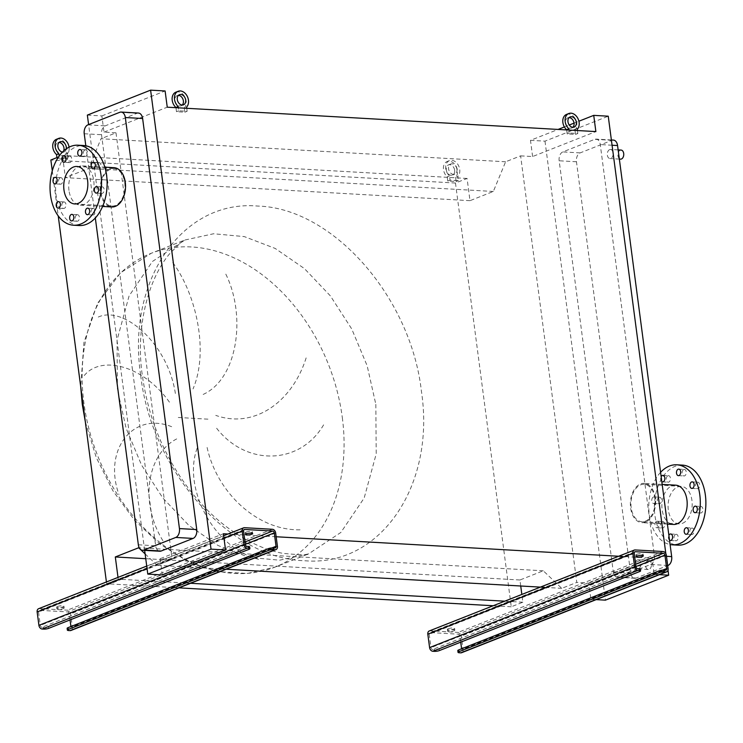 <?xml version="1.0" encoding="UTF-8"?>
<svg xmlns="http://www.w3.org/2000/svg" width="743" height="743" viewBox="0 0 743 743"><rect width="100%" height="100%" fill="white"/><g stroke="black" fill="none" stroke-linecap="round" stroke-linejoin="round"><path stroke-width="0.56" stroke-dasharray="3.71 2.79" d="M57.527 606.492A3.641 0.789 -7.5 0 1 61.483 605.749A3.641 0.789 -7.5 0 1 63.926 606.177A3.641 0.789 -7.5 0 1 63.109 606.817A3.641 0.789 -7.5 0 1 59.143 607.56A3.641 0.789 -7.5 0 1 56.7 607.133A3.641 0.789 -7.5 0 1 57.527 606.492M63.341 608.573A3.641 0.789 172.5 0 0 64.158 607.941A3.641 0.789 172.5 0 0 61.715 607.514A3.641 0.789 172.5 0 0 57.759 608.257A3.641 0.789 172.5 0 0 56.932 608.898A3.641 0.789 172.5 0 0 59.375 609.325A3.641 0.789 172.5 0 0 63.341 608.573M246.026 532.137A3.641 0.789 -7.5 0 1 249.982 531.394A3.641 0.789 -7.5 0 1 252.425 531.821A3.641 0.789 -7.5 0 1 251.598 532.452A3.641 0.789 -7.5 0 1 247.642 533.205A3.641 0.789 -7.5 0 1 245.199 532.768A3.641 0.789 -7.5 0 1 246.026 532.137M38.608 608.712A3.641 2.684 -111.5 0 1 39.472 608.582L67.381 610.17A3.641 2.684 -111.5 0 1 70.631 613.848L72.396 627.25A3.641 2.684 -111.5 0 1 70.947 630.482M249.676 546.894A3.641 0.789 -7.5 0 1 248.849 547.526L48.416 626.6A3.641 0.789 -7.5 0 1 43.335 627.343L43.568 629.107M70.046 619.913L69.238 613.774A1.82 1.337 68.5 0 0 67.613 611.926L39.704 610.337A1.82 1.337 68.5 0 0 39.268 610.412A1.82 1.337 68.5 0 0 38.543 612.028L40.308 625.42A1.82 1.337 68.5 0 0 41.933 627.259L43.335 627.343M68.681 630.538L68.449 628.773L69.842 628.847A1.82 1.337 68.5 0 0 70.279 628.782A1.82 1.337 68.5 0 0 71.003 627.166L70.919 626.535M68.449 628.773A3.641 0.789 -7.5 0 1 67.13 628.346M448.196 628.736A3.641 0.789 -7.5 0 1 452.153 627.993A3.641 0.789 -7.5 0 1 454.595 628.42A3.641 0.789 -7.5 0 1 453.778 629.052A3.641 0.789 -7.5 0 1 449.812 629.804A3.641 0.789 -7.5 0 1 447.37 629.367A3.641 0.789 -7.5 0 1 448.196 628.736M454.01 630.816A3.641 0.789 172.5 0 0 454.827 630.185A3.641 0.789 172.5 0 0 452.385 629.758A3.641 0.789 172.5 0 0 448.428 630.501A3.641 0.789 172.5 0 0 447.602 631.132A3.641 0.789 172.5 0 0 450.044 631.559A3.641 0.789 172.5 0 0 454.01 630.816M636.686 554.38A3.641 0.789 -7.5 0 1 640.652 553.637A3.641 0.789 -7.5 0 1 643.094 554.064A3.641 0.789 -7.5 0 1 642.268 554.696A3.641 0.789 -7.5 0 1 638.311 555.439A3.641 0.789 -7.5 0 1 635.869 555.012A3.641 0.789 -7.5 0 1 636.686 554.38M429.268 630.956A3.641 2.684 -111.5 0 1 430.141 630.816L458.05 632.404A3.641 2.684 -111.5 0 1 461.301 636.092L463.065 649.484A3.641 2.684 -111.5 0 1 461.617 652.716M640.345 569.129A3.641 0.789 -7.5 0 1 639.519 569.77L439.085 648.834A3.641 0.789 -7.5 0 1 433.996 649.586L434.228 651.342M460.716 642.156L459.908 636.008A1.82 1.337 68.5 0 0 458.282 634.169L430.373 632.581A1.82 1.337 68.5 0 0 429.937 632.646A1.82 1.337 68.5 0 0 429.213 634.262L430.977 647.664A1.82 1.337 68.5 0 0 432.602 649.503L433.996 649.586M459.341 652.772L459.109 651.017L460.511 651.091A1.82 1.337 68.5 0 0 460.948 651.026A1.82 1.337 68.5 0 0 461.672 649.41L461.589 648.778M459.109 651.017A3.641 0.789 -7.5 0 1 457.799 650.58M182.239 105.051A5.461 4.021 -111.5 0 1 181.19 105.747A5.461 4.021 -111.5 0 1 175.004 100.426A5.461 4.021 -111.5 0 1 177.178 95.578A5.461 4.021 -111.5 0 1 178.422 95.373M175.84 92.188A9.111 6.696 -111.5 0 1 186.159 101.057A9.111 6.696 -111.5 0 1 184.301 107.949L186.595 107.048M184.301 107.949L184.858 112.184L176.481 111.701L175.961 107.679M186.762 108.302L187.152 111.274L178.784 110.8L178.394 107.819M176.481 111.701L178.784 110.8M184.858 112.184L187.152 111.274M572.909 127.285A5.461 4.021 -111.5 0 1 571.859 127.982A5.461 4.021 -111.5 0 1 565.664 122.66A5.461 4.021 -111.5 0 1 567.847 117.821A5.461 4.021 -111.5 0 1 569.092 117.608M566.51 114.431A9.111 6.696 -111.5 0 1 576.828 123.301A9.111 6.696 -111.5 0 1 574.971 130.192L577.265 129.282M574.971 130.192L575.528 134.418L567.15 133.944L566.621 129.923M577.432 130.536L577.822 133.517L569.444 133.043L569.054 130.062M567.15 133.944L569.444 133.043M575.528 134.418L577.822 133.517M66.276 148.823A5.461 4.021 -111.5 0 1 64.102 151.934A5.461 4.021 -111.5 0 1 62.431 152.101M63.657 150.913A5.461 4.021 -111.5 0 1 61.799 152.844A5.461 4.021 -111.5 0 1 55.614 147.523A5.461 4.021 -111.5 0 1 57.796 142.675A5.461 4.021 -111.5 0 1 59.041 142.47M56.459 139.285A9.111 6.696 -111.5 0 1 66.777 148.154A9.111 6.696 -111.5 0 1 64.91 155.046L67.204 154.145L67.762 158.37L59.394 157.897L59.143 156.03M69.062 147.16A9.111 6.696 -111.5 0 1 69.071 147.253A9.111 6.696 -111.5 0 1 67.204 154.145M64.91 155.046L65.468 159.281L57.1 158.798L56.942 157.6M57.1 158.798L59.394 157.897M65.468 159.281L67.762 158.37M456.945 169.33A5.461 4.021 -111.5 0 1 454.762 174.178A5.461 4.021 -111.5 0 1 448.577 168.856A5.461 4.021 -111.5 0 1 450.76 164.008A5.461 4.021 -111.5 0 1 456.945 169.33M454.651 170.24A5.461 4.021 -111.5 0 1 452.468 175.079A5.461 4.021 -111.5 0 1 446.283 169.757A5.461 4.021 -111.5 0 1 448.456 164.918A5.461 4.021 -111.5 0 1 454.651 170.24M455.58 177.289L456.137 181.515L447.76 181.041L447.202 176.815A9.111 6.696 -111.5 0 1 443.487 169.599A9.111 6.696 -111.5 0 1 447.119 161.528A9.111 6.696 -111.5 0 1 457.437 170.398A9.111 6.696 -111.5 0 1 455.58 177.289L457.874 176.379L458.431 180.614L450.063 180.14L449.506 175.905A9.111 6.696 -111.5 0 1 445.781 168.698A9.111 6.696 -111.5 0 1 449.422 160.618A9.111 6.696 -111.5 0 1 459.741 169.488A9.111 6.696 -111.5 0 1 457.874 176.379M447.76 181.041L450.063 180.14M456.137 181.515L458.431 180.614M447.202 176.815L449.506 175.905M300.042 529.815C256.688 530.66 215.888 491.522 206.749 445.754M197.155 448.215C182.379 487.984 213.575 548.334 259.335 559.516M162.912 540.728C138.569 501.321 147.69 452.041 178.469 438.064M171.642 426.696C133.276 411.334 102.887 449.571 118.936 494.513M216.64 428.265C247.354 467.635 302.345 464.589 324.951 422.47M647.942 560.556A4.551 2.926 -86.7 0 0 645.602 565.451A4.551 2.926 -86.7 0 0 648.267 569.51A4.551 2.926 -86.7 0 0 649.103 569.37A4.551 2.926 -86.7 0 0 651.453 564.476A4.551 2.926 -86.7 0 0 648.788 560.417A4.551 2.926 -86.7 0 0 647.942 560.556M637.345 559.953A4.551 2.926 -86.7 0 0 634.996 564.847A4.551 2.926 -86.7 0 0 637.661 568.906A4.551 2.926 -86.7 0 0 638.506 568.766A4.551 2.926 -86.7 0 0 640.847 563.872A4.551 2.926 -86.7 0 0 638.181 559.813A4.551 2.926 -86.7 0 0 637.345 559.953M621.092 150.067A4.551 2.926 -86.7 0 0 620.247 150.207A4.551 2.926 -86.7 0 0 617.907 155.101A4.551 2.926 -86.7 0 0 620.572 159.16M609.641 149.603A4.551 2.926 -86.7 0 0 607.3 154.498A4.551 2.926 -86.7 0 0 609.966 158.556A4.551 2.926 -86.7 0 0 610.802 158.417A4.551 2.926 -86.7 0 0 613.151 153.522A4.551 2.926 -86.7 0 0 610.486 149.464A4.551 2.926 -86.7 0 0 609.641 149.603M667.938 475.761A3.278 2.099 93.3 0 1 668.542 475.659A3.278 2.099 93.3 0 1 670.465 478.585A3.278 2.099 93.3 0 1 668.774 482.105A3.278 2.099 93.3 0 1 668.171 482.207A3.278 2.099 93.3 0 1 666.248 479.281A3.278 2.099 93.3 0 1 667.938 475.761M683.755 469.52A3.278 2.099 93.3 0 1 684.359 469.418A3.278 2.099 93.3 0 1 686.281 472.344A3.278 2.099 93.3 0 1 684.591 475.864A3.278 2.099 93.3 0 1 683.987 475.966A3.278 2.099 93.3 0 1 682.065 473.05A3.278 2.099 93.3 0 1 683.755 469.52M697.194 482.281A3.278 2.099 93.3 0 1 697.798 482.179A3.278 2.099 93.3 0 1 699.72 485.105A3.278 2.099 93.3 0 1 698.03 488.625A3.278 2.099 93.3 0 1 697.426 488.727A3.278 2.099 93.3 0 1 695.513 485.801A3.278 2.099 93.3 0 1 697.194 482.281M700.398 506.568A3.278 2.099 93.3 0 1 701.002 506.466A3.278 2.099 93.3 0 1 702.915 509.382A3.278 2.099 93.3 0 1 701.234 512.911A3.278 2.099 93.3 0 1 700.63 513.014A3.278 2.099 93.3 0 1 698.708 510.088A3.278 2.099 93.3 0 1 700.398 506.568M691.473 528.143A3.278 2.099 93.3 0 1 692.077 528.05A3.278 2.099 93.3 0 1 693.999 530.966A3.278 2.099 93.3 0 1 692.309 534.496A3.278 2.099 93.3 0 1 691.705 534.598A3.278 2.099 93.3 0 1 689.783 531.672A3.278 2.099 93.3 0 1 691.473 528.143M675.656 534.384A3.278 2.099 93.3 0 1 676.26 534.282A3.278 2.099 93.3 0 1 678.183 537.208A3.278 2.099 93.3 0 1 676.492 540.728A3.278 2.099 93.3 0 1 675.889 540.83A3.278 2.099 93.3 0 1 673.966 537.913A3.278 2.099 93.3 0 1 675.656 534.384M662.217 521.623A3.278 2.099 93.3 0 1 662.821 521.53A3.278 2.099 93.3 0 1 664.734 524.447A3.278 2.099 93.3 0 1 663.053 527.976A3.278 2.099 93.3 0 1 662.45 528.078A3.278 2.099 93.3 0 1 660.527 525.152A3.278 2.099 93.3 0 1 662.217 521.623M656.636 521.307A3.278 2.099 93.3 0 1 657.239 521.205A3.278 2.099 93.3 0 1 659.152 524.131A3.278 2.099 93.3 0 1 657.471 527.651A3.278 2.099 93.3 0 1 656.868 527.753A3.278 2.099 93.3 0 1 654.945 524.837A3.278 2.099 93.3 0 1 656.636 521.307M659.013 497.346A3.278 2.099 93.3 0 1 659.617 497.243A3.278 2.099 93.3 0 1 661.539 500.169A3.278 2.099 93.3 0 1 659.849 503.689A3.278 2.099 93.3 0 1 659.245 503.791A3.278 2.099 93.3 0 1 657.332 500.866A3.278 2.099 93.3 0 1 659.013 497.346M653.431 497.03A3.278 2.099 93.3 0 1 654.044 496.928A3.278 2.099 93.3 0 1 655.958 499.844A3.278 2.099 93.3 0 1 654.267 503.373A3.278 2.099 93.3 0 1 653.664 503.475A3.278 2.099 93.3 0 1 651.75 500.55A3.278 2.099 93.3 0 1 653.431 497.03M682.399 465.118A40.076 25.708 -86.7 0 0 675.015 466.344A40.076 25.708 -86.7 0 0 654.397 509.419A40.076 25.708 -86.7 0 0 677.848 545.139M660.583 472.325A40.076 25.708 -86.7 0 0 649.289 514.769A40.076 25.708 -86.7 0 0 670.093 544.554M675.656 485.17A19.671 12.622 -86.7 0 0 672.034 485.773A19.671 12.622 -86.7 0 0 661.911 506.921A19.671 12.622 -86.7 0 0 673.427 524.447M645.518 522.05A19.671 12.622 93.3 0 1 641.896 522.654A19.671 12.622 93.3 0 1 630.38 505.119A19.671 12.622 93.3 0 1 640.503 483.981A19.671 12.622 93.3 0 1 644.125 483.368A19.671 12.622 93.3 0 1 655.642 500.903A19.671 12.622 93.3 0 1 645.518 522.05M645.398 521.168A18.761 12.037 -86.7 0 0 655.057 501.005A18.761 12.037 -86.7 0 0 644.079 484.278A18.761 12.037 -86.7 0 0 640.624 484.863A18.761 12.037 -86.7 0 0 630.965 505.026A18.761 12.037 -86.7 0 0 641.943 521.744A18.761 12.037 -86.7 0 0 645.398 521.168M682.511 523.286A18.761 12.037 -86.7 0 0 692.17 503.113A18.761 12.037 -86.7 0 0 681.192 486.396A18.761 12.037 -86.7 0 0 677.737 486.971A18.761 12.037 -86.7 0 0 668.078 507.135A18.761 12.037 -86.7 0 0 679.056 523.861A18.761 12.037 -86.7 0 0 682.511 523.286M84.999 149.928A3.278 2.099 93.3 0 1 85.603 149.826A3.278 2.099 93.3 0 1 87.516 152.742A3.278 2.099 93.3 0 1 85.835 156.271A3.278 2.099 93.3 0 1 85.231 156.374A3.278 2.099 93.3 0 1 83.309 153.448A3.278 2.099 93.3 0 1 84.999 149.928M69.183 156.16A3.278 2.099 93.3 0 1 69.786 156.067A3.278 2.099 93.3 0 1 71.7 158.983A3.278 2.099 93.3 0 1 70.018 162.513A3.278 2.099 93.3 0 1 69.415 162.606A3.278 2.099 93.3 0 1 67.492 159.689A3.278 2.099 93.3 0 1 69.183 156.16M60.257 177.744A3.278 2.099 93.3 0 1 60.861 177.642A3.278 2.099 93.3 0 1 62.783 180.568A3.278 2.099 93.3 0 1 61.093 184.088A3.278 2.099 93.3 0 1 60.489 184.19A3.278 2.099 93.3 0 1 58.576 181.273A3.278 2.099 93.3 0 1 60.257 177.744M63.452 202.031A3.278 2.099 93.3 0 1 64.056 201.929A3.278 2.099 93.3 0 1 65.978 204.854A3.278 2.099 93.3 0 1 64.288 208.374A3.278 2.099 93.3 0 1 63.684 208.477A3.278 2.099 93.3 0 1 61.771 205.551A3.278 2.099 93.3 0 1 63.452 202.031M76.9 214.792A3.278 2.099 93.3 0 1 77.504 214.69A3.278 2.099 93.3 0 1 79.427 217.606A3.278 2.099 93.3 0 1 77.736 221.135A3.278 2.099 93.3 0 1 77.133 221.238A3.278 2.099 93.3 0 1 75.21 218.312A3.278 2.099 93.3 0 1 76.9 214.792M92.717 208.551A3.278 2.099 93.3 0 1 93.321 208.449A3.278 2.099 93.3 0 1 95.234 211.374A3.278 2.099 93.3 0 1 93.553 214.894A3.278 2.099 93.3 0 1 92.949 214.996A3.278 2.099 93.3 0 1 91.027 212.071A3.278 2.099 93.3 0 1 92.717 208.551M101.633 186.967A3.278 2.099 93.3 0 1 102.237 186.864A3.278 2.099 93.3 0 1 104.159 189.79A3.278 2.099 93.3 0 1 102.469 193.31A3.278 2.099 93.3 0 1 101.865 193.412A3.278 2.099 93.3 0 1 99.952 190.496A3.278 2.099 93.3 0 1 101.633 186.967M98.438 162.68A3.278 2.099 93.3 0 1 99.042 162.587A3.278 2.099 93.3 0 1 100.964 165.503A3.278 2.099 93.3 0 1 99.274 169.032A3.278 2.099 93.3 0 1 98.67 169.135A3.278 2.099 93.3 0 1 96.757 166.209A3.278 2.099 93.3 0 1 98.438 162.68M79.092 225.538A40.076 25.708 93.3 0 1 56.115 195.493A40.076 25.708 93.3 0 1 83.643 145.517M124.722 182.657A18.761 12.037 93.3 0 1 111.831 206.062A18.761 12.037 93.3 0 1 101.076 191.991A18.761 12.037 93.3 0 1 113.967 168.596A18.761 12.037 93.3 0 1 124.722 182.657M68.969 190.422A19.671 12.622 93.3 0 1 82.482 165.884A19.671 12.622 93.3 0 1 93.767 180.642A19.671 12.622 93.3 0 1 80.244 205.17A19.671 12.622 93.3 0 1 68.969 190.422M114.013 167.686A19.671 12.622 -86.7 0 0 100.5 192.214A19.671 12.622 -86.7 0 0 111.784 206.963M85.817 145.786L95.327 218.015M306.135 357.894C292.129 402.381 253.93 429.008 215.749 415.374M172.775 262.558C195.92 293.764 209.247 350.872 193.031 388.923M203.173 394.431C238.41 378.401 246.518 314.066 225.11 272.755M84.265 375.549C101.011 354.913 143.585 365.11 169.989 402.947M175.357 393.456C167.909 343.61 123.245 304.788 97.788 317.289M144.653 550.377L88.603 124.592M138.449 113.047A7.291 4.672 -86.7 0 0 137.102 113.27L105.19 125.864A7.291 4.672 -86.7 0 0 101.531 134.724L155.649 545.78A7.291 4.672 -86.7 0 0 159.819 551.241M520.732 586.004L519.933 579.995L543.272 570.791L561.773 588.345L576.772 582.419L520.62 155.863L505.611 161.779L493.333 191.462L469.994 200.675L467.078 178.459L455.478 183.038L511.268 606.78L522.858 602.211L521.837 594.437M226.188 569.24L157.154 565.312L172.153 559.386L160.154 558.708L223.411 533.753M561.773 588.345L544.721 587.369M596.202 599.62L590.908 599.322L588.772 583.106L576.772 582.419M588.772 583.106L652.029 558.151L622.978 556.498M276.164 536.752L227.971 534.013M145.117 553.888L157.154 565.312M543.272 570.791L138.653 547.758M519.933 579.995L145.749 558.699M190.561 583.292L118.239 579.168L118.007 577.395M522.858 602.211L504.757 601.18M178.97 587.862L106.648 583.747L118.239 579.168M511.268 606.78L493.166 605.749M52.279 170.741L58.223 215.888M106.416 581.964L106.648 583.747M455.478 183.038L50.858 160.005M467.078 178.459L62.458 155.426L58.474 156.996M469.994 200.675L65.375 177.642L62.458 155.426M493.333 191.462L88.714 168.429L65.375 177.642M505.611 161.779L100.992 138.746L88.714 168.429M87.349 115.1L101.865 115.927L104.001 132.143L116.001 132.821L100.992 138.746M104.001 132.143L167.249 107.187M520.62 155.863L532.61 156.541L595.867 131.585M659.459 574.673L654.165 574.367L652.029 558.151M665.83 553.628L668.003 570.16M116.001 132.821L172.153 559.386M160.154 558.708L162.29 574.924M101.865 115.927L165.113 90.971M532.61 156.541L530.483 140.325L558.077 129.44M564.383 126.951L569.249 125.028M574.042 123.143L578.908 121.22M530.483 140.325L544.99 141.151L608.248 116.196M650.719 564.476A7.291 4.672 -86.7 0 0 654.379 555.615L600.26 144.56A7.291 4.672 -86.7 0 0 596.09 139.099A7.291 4.672 -86.7 0 0 594.744 139.322L562.832 151.916A7.291 4.672 -86.7 0 0 559.163 160.776L613.281 571.831A7.291 4.672 -86.7 0 0 617.461 577.292A7.291 4.672 -86.7 0 0 618.798 577.07L650.719 564.476L667.678 565.442M544.99 141.151L605.415 600.149M590.908 599.322L654.165 574.367M613.384 140.083A7.291 4.672 -86.7 0 0 612.046 140.306L580.134 152.9A7.291 4.672 -86.7 0 0 576.466 161.76L630.584 572.816A7.291 4.672 -86.7 0 0 634.763 578.277A7.291 4.672 -86.7 0 0 636.101 578.054L667.697 565.59M661.809 481.603A3.278 2.099 93.3 0 1 661.159 476.653M669.527 540.226A3.278 2.099 93.3 0 1 668.876 535.276M277.427 546.365L72.396 627.25M275.662 532.972L70.631 613.848M272.412 529.285L67.381 610.17M244.503 527.697L39.472 608.582M223.996 538.238L147.058 568.59M248.849 547.526L249.081 549.291M48.648 628.355L48.416 626.6M246.964 546.384L41.933 627.259M245.339 544.545L40.308 625.42M243.574 531.143L38.543 612.028M243.936 529.778L39.704 610.337M244.995 541.953L67.613 611.926M245.301 544.313L69.238 613.774M271.882 547.925L71.003 627.166M274.864 547.972L69.842 628.847M668.096 568.609L463.065 649.484M666.332 555.207L461.301 636.092M663.072 551.529L458.05 632.404M635.172 549.941L430.141 630.816M639.519 569.77L639.751 571.525M439.317 650.599L439.085 648.834M637.633 568.627L432.602 649.503M635.999 566.779L430.977 647.664M634.234 553.386L429.213 634.262M634.596 552.021L430.373 632.581M635.664 564.197L458.282 634.169M635.971 566.556L459.908 636.008M662.552 570.16L461.672 649.41M665.533 570.215L460.511 651.091M375.828 404.331L376.209 453.899L364.172 498.014L340.87 532.443L308.531 553.888L279.665 560.194L248.942 557.361L218.098 545.529L188.852 525.375L162.838 498.033L141.523 465.016L126.096 428.191L117.431 389.62L117.05 340.053L129.087 295.937L152.389 261.508L184.719 240.063L213.594 233.757L244.308 236.599L275.151 248.422L304.407 268.576L330.412 295.928L351.727 328.935L367.153 365.76L375.828 404.331M140.706 375.401C151.247 470.04 229.736 558.894 304.407 560.714C379.738 567.429 435.835 486.247 421.43 391.385C410.888 296.736 332.4 207.891 257.719 206.071C182.397 199.347 126.291 280.538 140.706 375.401M207.947 419.163L177.233 417.417M342.309 417.557A168.68 124.081 -111.5 0 1 275.012 567.113A168.68 124.081 -111.5 0 1 83.903 402.845A168.68 124.081 -111.5 0 1 151.21 253.289A168.68 124.081 -111.5 0 1 342.309 417.557M119.809 112.286L137.102 113.27M87.888 124.88L105.19 125.864M84.228 133.74L101.531 134.724M138.347 544.786L155.649 545.78M666.471 556.303L654.379 555.615M612.065 145.238L600.26 144.56M636.101 578.054L618.798 577.07M630.584 572.816L613.281 571.831M576.466 161.76L559.163 160.776M580.134 152.9L562.832 151.916M612.046 140.306L594.744 139.322M64.158 607.941L63.926 606.177M252.657 533.585L252.425 531.821M223.671 535.712L146.724 566.064M244.298 529.527L39.268 610.412M275.3 547.907L70.279 628.782M245.431 534.533L245.199 532.768M56.932 608.898L56.7 607.133M454.827 630.185L454.595 628.42M643.327 555.82L643.094 554.064M634.968 551.77L429.937 632.646M665.969 570.141L460.948 651.026M636.101 556.776L635.869 555.012M447.602 631.132L447.37 629.367M181.19 105.747L183.484 104.837M177.178 95.578L179.481 94.677M571.859 127.982L574.153 127.081M567.847 117.821L570.141 116.911M61.799 152.844L64.102 151.934M57.796 142.675L60.09 141.774M452.468 175.079L454.762 174.178M447.119 161.528L449.422 160.618M448.456 164.918L450.76 164.008M85.352 421.94L96.284 457.549L112.936 490.826L134.529 520.202L160.061 544.229L188.295 561.68L217.866 571.618L247.28 573.485L275.003 567.113L308.624 553.86C308.809 555.16 300.348 555.002 283.241 553.405C263.951 549.959 244.085 540.365 223.652 524.632C206.331 510.887 191.118 493.789 178.004 473.347C159.373 444.193 147.523 411.808 142.461 376.181C135.523 332.047 146.417 281.281 169.683 253.707L180.103 243.24L184.812 240.026L151.21 253.289L120.598 272.746L97.574 303.32L83.95 342.402L80.718 386.75M648.267 569.51L637.661 568.906M619.346 159.086L609.966 158.556M662.96 475.344L668.542 475.659M678.777 469.102L684.359 469.418M692.225 481.863L697.798 482.179M695.42 506.15L701.002 506.466M686.495 527.725L692.077 528.05M670.678 533.966L676.26 534.282M657.239 521.205L662.821 521.53M654.044 496.928L659.617 497.243M667.4 524.112L641.896 522.654M681.192 486.396L644.079 484.278M85.603 149.826L80.021 149.51M69.786 156.067L64.204 155.742M60.861 177.642L55.279 177.326M64.056 201.929L58.483 201.613M77.504 214.69L71.922 214.374M93.321 208.449L87.739 208.133M102.237 186.864L96.664 186.549M99.042 162.587L93.46 162.262M74.718 203.944L111.831 206.062M82.482 165.884L104.847 167.156M634.763 578.277L617.461 577.292M611.368 139.972L596.09 139.099M80.244 205.17L102.608 206.443M76.854 166.478L113.967 168.596M98.67 169.135L93.089 168.81M101.865 193.412L96.284 193.096M92.949 214.996L87.368 214.681M77.133 221.238L71.551 220.922M63.684 208.477L58.103 208.161M60.489 184.19L54.908 183.874M69.415 162.606L63.833 162.29M85.231 156.374L79.65 156.058M679.056 523.861L641.943 521.744M662.171 484.399L644.125 483.368M653.664 503.475L659.245 503.791M656.868 527.753L662.45 528.078M670.307 540.514L675.889 540.83M686.123 534.273L691.705 534.598M695.049 512.698L700.63 513.014M691.844 488.411L697.426 488.727M678.405 475.65L683.987 475.966M662.589 481.891L668.171 482.207M618.139 149.891L610.486 149.464M648.788 560.417L638.181 559.813"/><path stroke-width="1.11" d="M251.831 534.217A3.641 0.789 172.5 0 0 252.657 533.585A3.641 0.789 172.5 0 0 250.215 533.158A3.641 0.789 172.5 0 0 246.258 533.901A3.641 0.789 172.5 0 0 245.431 534.533A3.641 0.789 172.5 0 0 247.874 534.96A3.641 0.789 172.5 0 0 251.831 534.217M268.622 550.405L68.18 629.47A3.641 0.789 172.5 0 0 67.362 630.101A3.641 0.789 172.5 0 0 68.681 630.538L70.074 630.612A3.641 2.684 -111.5 0 0 70.947 630.482L275.969 549.597A3.641 2.684 -111.5 0 1 275.096 549.736L273.703 549.653A3.641 0.789 172.5 0 0 268.622 550.405L268.39 548.64L67.947 627.705L68.18 629.47M247.196 548.148L42.165 629.024L43.568 629.107A3.641 0.789 172.5 0 0 48.648 628.355L249.081 549.291A3.641 0.789 172.5 0 0 249.908 548.659A3.641 0.789 172.5 0 0 248.589 548.223L247.196 548.148A3.641 2.684 -111.5 0 1 243.936 544.461L242.181 531.069A3.641 2.684 -111.5 0 1 243.63 527.836A3.641 2.684 -111.5 0 1 244.503 527.697L272.412 529.285A3.641 2.684 -111.5 0 1 275.662 532.972L277.427 546.365A3.641 2.684 -111.5 0 1 275.969 549.597M42.165 629.024A3.641 2.684 -111.5 0 1 38.915 625.337L37.15 611.944A3.641 2.684 -111.5 0 1 38.608 608.712L146.724 566.064M268.39 548.64A3.641 0.789 -7.5 0 1 273.47 547.888L274.864 547.972A1.82 1.337 68.5 0 0 275.3 547.907A1.82 1.337 68.5 0 0 276.034 546.291L274.269 532.889A1.82 1.337 68.5 0 0 272.644 531.05L244.735 529.462A1.82 1.337 68.5 0 0 244.298 529.527A1.82 1.337 68.5 0 0 243.574 531.143L245.339 544.545A1.82 1.337 68.5 0 0 246.964 546.384L248.357 546.458A3.641 0.789 -7.5 0 1 249.676 546.894L249.908 548.659M70.919 626.535L70.046 619.913M67.362 630.101L67.13 628.346A3.641 0.789 -7.5 0 1 67.947 627.705M642.5 556.461A3.641 0.789 172.5 0 0 643.327 555.82A3.641 0.789 172.5 0 0 640.884 555.392A3.641 0.789 172.5 0 0 636.918 556.145A3.641 0.789 172.5 0 0 636.101 556.776A3.641 0.789 172.5 0 0 638.543 557.204A3.641 0.789 172.5 0 0 642.5 556.461M659.282 572.639L458.849 651.713A3.641 0.789 172.5 0 0 458.032 652.345A3.641 0.789 172.5 0 0 459.341 652.772L460.744 652.856A3.641 2.684 -111.5 0 0 461.617 652.716L666.638 571.841A3.641 2.684 -111.5 0 1 665.765 571.971L664.372 571.896A3.641 0.789 172.5 0 0 659.282 572.639L659.05 570.875L458.617 649.949L458.849 651.713M637.865 570.383L432.835 651.267L434.228 651.342A3.641 0.789 172.5 0 0 439.317 650.599L639.751 571.525A3.641 0.789 172.5 0 0 640.577 570.893A3.641 0.789 172.5 0 0 639.259 570.466L637.865 570.383A3.641 2.684 -111.5 0 1 634.606 566.705L632.841 553.303A3.641 2.684 -111.5 0 1 634.299 550.071A3.641 2.684 -111.5 0 1 635.172 549.941L663.072 551.529A3.641 2.684 -111.5 0 1 666.332 555.207L668.096 568.609A3.641 2.684 -111.5 0 1 666.638 571.841M432.835 651.267A3.641 2.684 -111.5 0 1 429.584 647.58L427.819 634.188A3.641 2.684 -111.5 0 1 429.268 630.956L634.299 550.071M659.05 570.875A3.641 0.789 -7.5 0 1 664.14 570.132L665.533 570.215A1.82 1.337 68.5 0 0 665.969 570.141A1.82 1.337 68.5 0 0 666.694 568.525L664.929 555.132A1.82 1.337 68.5 0 0 663.304 553.294L635.404 551.705A1.82 1.337 68.5 0 0 634.968 551.77A1.82 1.337 68.5 0 0 634.234 553.386L635.999 566.779A1.82 1.337 68.5 0 0 637.633 568.627L639.026 568.701A3.641 0.789 -7.5 0 1 640.345 569.129L640.577 570.893M461.589 648.778L460.716 642.156M458.032 652.345L457.799 650.58A3.641 0.789 -7.5 0 1 458.617 649.949M185.666 99.999A5.461 4.021 -111.5 0 1 183.484 104.837A5.461 4.021 -111.5 0 1 177.298 99.516A5.461 4.021 -111.5 0 1 179.481 94.677A5.461 4.021 -111.5 0 1 185.666 99.999M178.422 95.373A5.461 4.021 -111.5 0 1 183.372 100.899A5.461 4.021 -111.5 0 1 182.239 105.051M175.961 107.679L175.933 107.475A9.111 6.696 -111.5 0 1 172.209 100.268A9.111 6.696 -111.5 0 1 175.84 92.188L178.144 91.287A9.111 6.696 -111.5 0 1 188.462 100.156A9.111 6.696 -111.5 0 1 186.595 107.048L186.762 108.302M178.394 107.819L178.227 106.565A9.111 6.696 -111.5 0 1 174.503 99.358A9.111 6.696 -111.5 0 1 178.144 91.287M175.933 107.475L178.227 106.565M576.336 122.233A5.461 4.021 -111.5 0 1 574.153 127.081A5.461 4.021 -111.5 0 1 567.968 121.759A5.461 4.021 -111.5 0 1 570.141 116.911A5.461 4.021 -111.5 0 1 576.336 122.233M569.092 117.608A5.461 4.021 -111.5 0 1 574.042 123.143A5.461 4.021 -111.5 0 1 572.909 127.285M566.621 129.923L566.593 129.719A9.111 6.696 -111.5 0 1 562.878 122.502A9.111 6.696 -111.5 0 1 566.51 114.431L568.804 113.521A9.111 6.696 -111.5 0 1 579.122 122.391A9.111 6.696 -111.5 0 1 577.265 129.282L577.432 130.536M569.054 130.062L568.887 128.808A9.111 6.696 -111.5 0 1 565.172 121.601A9.111 6.696 -111.5 0 1 568.804 113.521M566.593 129.719L568.887 128.808M62.431 152.101A5.461 4.021 -111.5 0 1 57.908 146.612A5.461 4.021 -111.5 0 1 60.09 141.774A5.461 4.021 -111.5 0 1 66.276 147.095A5.461 4.021 -111.5 0 1 66.276 148.823M59.041 142.47A5.461 4.021 -111.5 0 1 63.982 147.996A5.461 4.021 -111.5 0 1 63.657 150.913M56.942 157.6L56.542 154.572A9.111 6.696 -111.5 0 1 52.818 147.365A9.111 6.696 -111.5 0 1 56.459 139.285L58.753 138.384A9.111 6.696 -111.5 0 1 69.062 147.16M59.143 156.03L58.836 153.662A9.111 6.696 -111.5 0 1 55.121 146.455A9.111 6.696 -111.5 0 1 58.753 138.384M56.542 154.572L58.836 153.662M619.346 159.086L620.572 159.16A4.551 2.926 -86.7 0 0 621.408 159.021A4.551 2.926 -86.7 0 0 623.749 154.126A4.551 2.926 -86.7 0 0 621.092 150.067L618.139 149.891M661.159 476.653A3.278 2.099 93.3 0 1 662.357 475.446A3.278 2.099 93.3 0 1 662.96 475.344A3.278 2.099 93.3 0 1 664.883 478.269A3.278 2.099 93.3 0 1 663.193 481.789A3.278 2.099 93.3 0 1 662.589 481.891A3.278 2.099 93.3 0 1 661.809 481.603M678.173 469.204A3.278 2.099 93.3 0 1 678.777 469.102A3.278 2.099 93.3 0 1 680.699 472.028A3.278 2.099 93.3 0 1 679.009 475.548A3.278 2.099 93.3 0 1 678.405 475.65A3.278 2.099 93.3 0 1 676.483 472.724A3.278 2.099 93.3 0 1 678.173 469.204M691.612 481.966A3.278 2.099 93.3 0 1 692.225 481.863A3.278 2.099 93.3 0 1 694.138 484.789A3.278 2.099 93.3 0 1 692.448 488.309A3.278 2.099 93.3 0 1 691.844 488.411A3.278 2.099 93.3 0 1 689.931 485.485A3.278 2.099 93.3 0 1 691.612 481.966M694.816 506.243A3.278 2.099 93.3 0 1 695.42 506.15A3.278 2.099 93.3 0 1 697.333 509.066A3.278 2.099 93.3 0 1 695.652 512.596A3.278 2.099 93.3 0 1 695.049 512.698A3.278 2.099 93.3 0 1 693.126 509.772A3.278 2.099 93.3 0 1 694.816 506.243M685.891 527.827A3.278 2.099 93.3 0 1 686.495 527.725A3.278 2.099 93.3 0 1 688.417 530.651A3.278 2.099 93.3 0 1 686.727 534.18A3.278 2.099 93.3 0 1 686.123 534.273A3.278 2.099 93.3 0 1 684.201 531.356A3.278 2.099 93.3 0 1 685.891 527.827M668.876 535.276A3.278 2.099 93.3 0 1 670.075 534.068A3.278 2.099 93.3 0 1 670.678 533.966A3.278 2.099 93.3 0 1 672.601 536.892A3.278 2.099 93.3 0 1 670.91 540.412A3.278 2.099 93.3 0 1 670.307 540.514A3.278 2.099 93.3 0 1 669.527 540.226M670.093 544.554A40.076 25.708 -86.7 0 0 672.266 544.823L677.848 545.139A40.076 25.708 -86.7 0 0 685.232 543.904A40.076 25.708 -86.7 0 0 705.85 500.828A40.076 25.708 -86.7 0 0 682.399 465.118L676.817 464.802A40.076 25.708 -86.7 0 0 669.434 466.028A40.076 25.708 -86.7 0 0 660.583 472.325M672.266 544.823A40.076 25.708 -86.7 0 0 679.65 543.588A40.076 25.708 -86.7 0 0 700.268 500.513A40.076 25.708 -86.7 0 0 676.817 464.802M667.4 524.112L673.427 524.447A19.671 12.622 -86.7 0 0 677.049 523.843A19.671 12.622 -86.7 0 0 687.173 502.705A19.671 12.622 -86.7 0 0 675.656 485.17L662.171 484.399M80.253 155.956A3.278 2.099 -86.7 0 0 81.934 152.426A3.278 2.099 -86.7 0 0 80.021 149.51A3.278 2.099 -86.7 0 0 79.417 149.603A3.278 2.099 -86.7 0 0 77.727 153.132A3.278 2.099 -86.7 0 0 79.65 156.058A3.278 2.099 -86.7 0 0 80.253 155.956M64.437 162.188A3.278 2.099 -86.7 0 0 66.127 158.668A3.278 2.099 -86.7 0 0 64.204 155.742A3.278 2.099 -86.7 0 0 63.601 155.844A3.278 2.099 -86.7 0 0 61.91 159.373A3.278 2.099 -86.7 0 0 63.833 162.29A3.278 2.099 -86.7 0 0 64.437 162.188M55.511 183.772A3.278 2.099 -86.7 0 0 57.202 180.252A3.278 2.099 -86.7 0 0 55.279 177.326A3.278 2.099 -86.7 0 0 54.676 177.428A3.278 2.099 -86.7 0 0 52.994 180.948A3.278 2.099 -86.7 0 0 54.908 183.874A3.278 2.099 -86.7 0 0 55.511 183.772M58.706 208.059A3.278 2.099 -86.7 0 0 60.397 204.529A3.278 2.099 -86.7 0 0 58.483 201.613A3.278 2.099 -86.7 0 0 57.88 201.715A3.278 2.099 -86.7 0 0 56.189 205.235A3.278 2.099 -86.7 0 0 58.103 208.161A3.278 2.099 -86.7 0 0 58.706 208.059M72.155 220.82A3.278 2.099 -86.7 0 0 73.845 217.29A3.278 2.099 -86.7 0 0 71.922 214.374A3.278 2.099 -86.7 0 0 71.319 214.467A3.278 2.099 -86.7 0 0 69.628 217.996A3.278 2.099 -86.7 0 0 71.551 220.922A3.278 2.099 -86.7 0 0 72.155 220.82M87.971 214.578A3.278 2.099 -86.7 0 0 89.652 211.058A3.278 2.099 -86.7 0 0 87.739 208.133A3.278 2.099 -86.7 0 0 87.135 208.235A3.278 2.099 -86.7 0 0 85.445 211.755A3.278 2.099 -86.7 0 0 87.368 214.681A3.278 2.099 -86.7 0 0 87.971 214.578M96.887 192.994A3.278 2.099 -86.7 0 0 98.578 189.474A3.278 2.099 -86.7 0 0 96.664 186.549A3.278 2.099 -86.7 0 0 96.061 186.651A3.278 2.099 -86.7 0 0 94.37 190.171A3.278 2.099 -86.7 0 0 96.284 193.096A3.278 2.099 -86.7 0 0 96.887 192.994M93.692 168.717A3.278 2.099 -86.7 0 0 95.383 165.187A3.278 2.099 -86.7 0 0 93.46 162.262A3.278 2.099 -86.7 0 0 92.856 162.364A3.278 2.099 -86.7 0 0 91.175 165.893A3.278 2.099 -86.7 0 0 93.089 168.81A3.278 2.099 -86.7 0 0 93.692 168.717M50.533 195.177A40.076 25.708 93.3 0 1 78.061 145.201A40.076 25.708 93.3 0 1 101.039 175.246A40.076 25.708 93.3 0 1 73.511 225.222A40.076 25.708 93.3 0 1 50.533 195.177M78.061 145.201L83.643 145.517A40.076 25.708 93.3 0 1 106.62 175.571A40.076 25.708 93.3 0 1 79.092 225.538L73.511 225.222M87.609 180.549A18.761 12.037 93.3 0 1 74.718 203.944A18.761 12.037 93.3 0 1 63.963 189.874A18.761 12.037 93.3 0 1 76.854 166.478A18.761 12.037 93.3 0 1 87.609 180.549M102.608 206.443L111.784 206.963A19.671 12.622 -86.7 0 0 125.298 182.434A19.671 12.622 -86.7 0 0 114.013 167.686L104.847 167.156M95.327 218.015L138.347 544.786A7.291 4.672 -86.7 0 0 142.526 550.257A7.291 4.672 -86.7 0 0 143.863 550.034L175.775 537.44A7.291 4.672 -86.7 0 0 179.444 528.579L125.326 117.524A7.291 4.672 -86.7 0 0 121.146 112.063A7.291 4.672 -86.7 0 0 119.809 112.286L87.888 124.88A7.291 4.672 -86.7 0 0 84.228 133.74L85.817 145.786M227.971 534.013L223.411 533.753L225.547 549.969L162.29 574.924L147.783 574.098L211.031 549.142L150.606 90.144L165.113 90.971L167.249 107.187L595.867 131.585L593.731 115.369L608.248 116.196L665.83 553.628M88.603 124.592L87.349 115.1L150.606 90.144M147.783 574.098L144.653 550.377M142.526 550.257L159.819 551.241A7.291 4.672 -86.7 0 0 161.166 551.018L193.078 538.424A7.291 4.672 -86.7 0 0 196.746 529.564L142.628 118.508A7.291 4.672 -86.7 0 0 138.449 113.047L121.146 112.063M521.837 594.437L520.732 586.004M544.721 587.369L226.188 569.24M622.978 556.498L276.164 536.752M145.749 558.699L115.314 556.962L138.653 547.758L145.117 553.888M118.007 577.395L115.314 556.962M504.757 601.18L190.561 583.292M493.166 605.749L178.97 587.862M58.474 156.996L50.858 160.005L52.279 170.741M58.223 215.888L106.416 581.964M225.547 549.969L211.031 549.142M668.003 570.16L668.672 575.193L659.459 574.673M558.077 129.44L564.383 126.951M569.249 125.028L574.042 123.143M578.908 121.22L593.731 115.369M596.202 599.62L605.415 600.149L668.672 575.193M667.697 565.59L668.013 565.46A7.291 4.672 -86.7 0 0 671.681 556.6L617.563 145.544A7.291 4.672 -86.7 0 0 613.384 140.083L611.368 139.972M275.096 549.736L70.074 630.612M242.181 531.069L223.996 538.238M147.058 568.59L37.15 611.944M243.936 544.461L38.915 625.337M244.735 529.462L243.936 529.778M272.644 531.05L244.995 541.953M274.269 532.889L245.301 544.313M276.034 546.291L271.882 547.925M248.589 548.223L248.357 546.458M273.47 547.888L273.703 549.653M665.765 571.971L460.744 652.856M632.841 553.303L427.819 634.188M634.606 566.705L429.584 647.58M635.404 551.705L634.596 552.021M663.304 553.294L635.664 564.197M664.929 555.132L635.971 566.556M666.694 568.525L662.552 570.16M639.259 570.466L639.026 568.701M664.14 570.132L664.372 571.896M125.326 117.524L142.628 118.508M143.863 550.034L161.166 551.018M175.775 537.44L193.078 538.424M179.444 528.579L196.746 529.564M671.681 556.6L666.471 556.303M617.563 145.544L612.065 145.238M243.63 527.836L223.671 535.712M85.352 421.94L82.269 404.313L80.718 386.75"/></g></svg>
